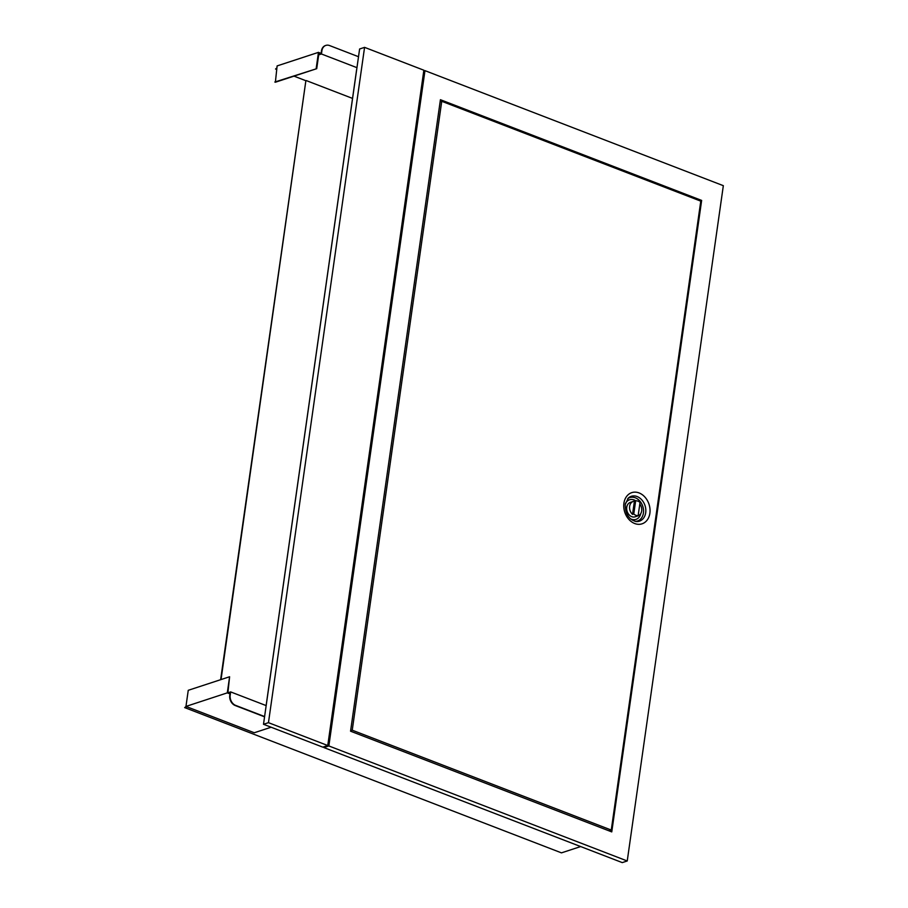 <?xml version="1.0" encoding="UTF-8"?>
<svg xmlns="http://www.w3.org/2000/svg" width="908" height="908" viewBox="0 0 908 908"><rect width="100%" height="100%" fill="white"/><g stroke="black" fill="none" stroke-linecap="round" stroke-linejoin="round"><path stroke-width="1.36" d="M293.988 76.136L305.871 80.721L220.621 679.695M580.666 846.562L561.462 852.862L184.664 707.593L186.151 706.492M276.622 69.439L275.544 69.019L276.827 67.986M305.871 80.721L221.041 679.559M352.531 98.404L306.291 80.585M275.544 69.019L276.736 68.633M318.685 54.877L321.432 53.981L356.957 67.669M266.169 705.595L230.643 691.907L230.189 695.131A8.297 6.447 71.8 0 0 235.637 705.391L264.603 716.56M358.512 56.716L329.547 45.548A8.297 6.447 71.8 0 0 325.87 45.4A8.297 6.447 71.8 0 0 321.897 50.757L321.432 53.981M321.897 50.757L321.477 50.893A8.297 6.447 -108.2 0 1 325.45 45.536A8.297 6.447 -108.2 0 1 325.666 45.468M321.477 50.893L321.114 53.47L318.776 54.23M229.315 692.952L230.144 692.69L229.769 695.267A8.297 6.447 -108.2 0 0 235.229 705.527L264.568 716.832M184.664 707.593L187.014 706.821M228.453 692.622L230.643 691.907M321.126 53.379L318.47 52.358L277.122 65.909L275.374 82.231L316.722 68.679L318.924 53.209L320.286 53.742M274.829 82.026L316.722 68.679M318.47 52.358L316.177 68.463M229.962 693.894L227.306 692.861L229.599 676.755L227.942 692.429L230.053 693.247M271.129 727.229L254.274 732.756L185.958 706.424L188.251 690.307L229.599 676.755M227.306 692.861L185.958 706.424M324.008 746.751L323.895 747.568L622.264 862.6L627.235 860.977L723.335 185.675L424.967 70.642L423.752 71.04M424.967 70.642L328.855 745.945L323.895 747.568M328.855 745.945L627.235 860.977M701.646 200.418L440.425 99.71L350.556 731.19L611.765 831.898L701.646 200.418L700.147 200.906M700.783 201.145L441.742 101.287L352.236 730.191L611.266 830.06L700.783 201.145M640.026 502.464L638.142 515.676A7.605 5.913 71.8 0 1 633.773 513.985L635.657 500.785A7.605 5.913 71.8 0 1 640.026 502.464M440.119 101.821L441.742 101.287M350.613 730.724L352.236 730.191M608.95 830.82L611.266 830.06M633.285 501.409A7.605 5.913 71.8 0 0 629.641 506.312A7.605 5.913 71.8 0 0 632.535 514.393L634.408 501.193A7.605 5.913 71.8 0 0 633.285 501.409L630.39 502.362A7.605 5.913 71.8 0 0 626.747 507.266A7.605 5.913 -108.2 0 0 628.983 514.677A7.605 5.913 -108.2 0 0 635.135 516.811L638.029 515.857A7.605 5.913 71.8 0 1 636.905 516.084L638.142 515.676M634.408 501.193L635.657 500.785M638.029 515.857A7.605 5.913 71.8 0 0 641.672 510.954A7.605 5.913 71.8 0 0 639.811 503.985M632.535 514.393L633.773 513.985M364.573 47.364L359.613 48.987L263.502 724.289L322.794 747.148L327.754 745.525L423.866 70.222L364.573 47.364L268.462 722.666L327.754 745.525M263.502 724.289L268.462 722.666M356.628 69.689L266.123 705.584L356.617 69.746M649.878 513.236A16.423 12.757 -108.2 0 1 634.715 523.53A16.423 12.757 -108.2 0 1 623.921 503.225A16.423 12.757 -108.2 0 1 639.073 492.93A16.423 12.757 -108.2 0 1 649.878 513.236M630.311 518.695A10.317 8.024 71.8 0 0 640.764 513.599M635.725 500.773A10.317 8.024 71.8 0 0 625.396 503.69M635.169 521.374A12.326 9.579 71.8 0 0 643.42 513.043A12.326 9.579 71.8 0 0 638.801 500.002A12.326 9.579 71.8 0 0 627.723 498.662M645.702 512.714A13.075 10.17 -108.2 0 1 636.02 521.51C628.835 519.558 625.249 513.849 625.271 504.394L628.325 498.049A13.075 10.17 -108.2 0 1 640.39 498.515A13.075 10.17 -108.2 0 1 645.702 512.714"/></g></svg>

